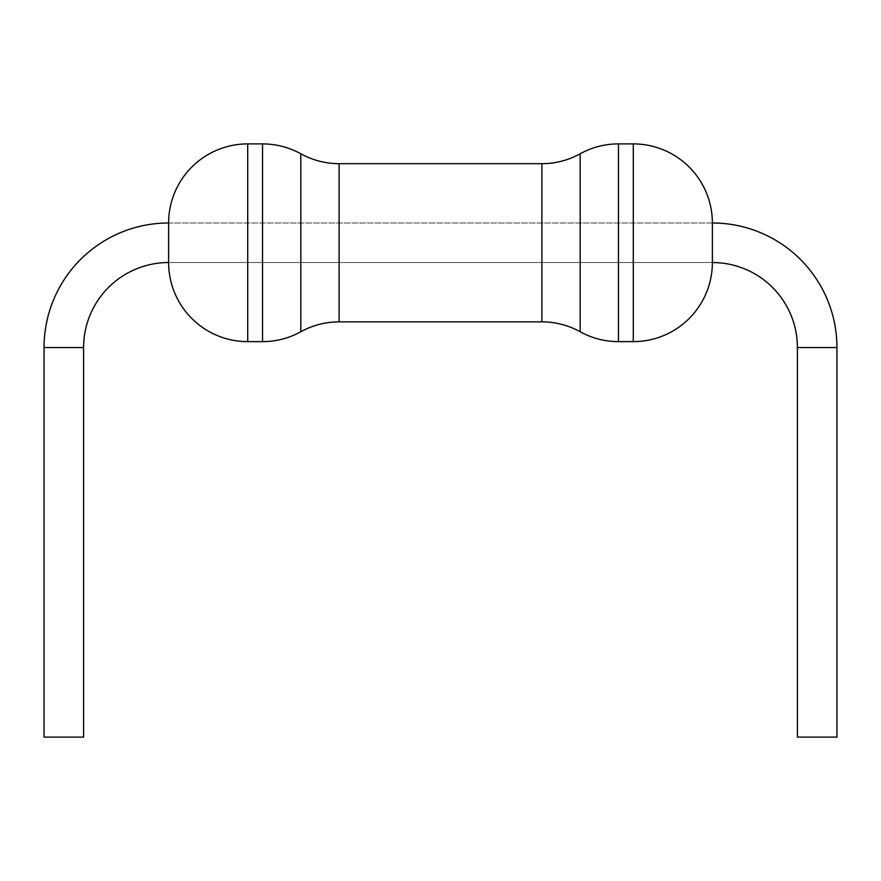 <?xml version="1.0" encoding="UTF-8"?>
<svg xmlns="http://www.w3.org/2000/svg" width="881" height="881" viewBox="0 0 881 881"><rect width="100%" height="100%" fill="white"/><g stroke="black" fill="none" stroke-linecap="round" stroke-linejoin="round"><path stroke-width="0.66" stroke-dasharray="4.41 3.3" d="M168.623 222.992L712.377 222.992L712.377 262.538L712.377 222.992L168.623 222.992L168.623 262.538L712.377 262.538L168.623 262.538L168.623 222.992M797.404 737.1L836.95 737.1M83.596 737.1L44.05 737.1M541.881 163.679L541.881 321.862M300.828 153.79L300.828 331.752M339.119 163.679L339.119 321.862M580.172 153.79L580.172 331.752M262.538 143.9L262.538 341.63M247.715 143.9L247.715 341.63M618.462 143.9L618.462 341.63M633.285 143.9L633.285 341.63M83.596 347.566L44.05 347.566M797.404 347.566L836.95 347.566"/><path stroke-width="1.32" d="M712.377 222.992L712.377 262.538A79.092 79.092 0 0 1 633.285 341.63L618.462 341.63A79.092 79.092 0 0 1 580.172 331.752L580.172 153.79A79.092 79.092 0 0 1 618.462 143.9L633.285 143.9A79.092 79.092 0 0 1 712.377 222.992A124.573 124.573 0 0 1 836.95 347.566L836.95 737.1L797.404 737.1L797.404 347.566A85.028 85.028 0 0 0 712.377 262.538L712.377 222.992M300.828 331.752L300.828 153.79A79.092 79.092 0 0 0 262.538 143.9L247.715 143.9A79.092 79.092 0 0 0 168.623 222.992L168.623 262.538A79.092 79.092 0 0 0 247.715 341.63L262.538 341.63A79.092 79.092 0 0 0 300.828 331.752A79.092 79.092 0 0 1 339.119 321.862L541.881 321.862A79.092 79.092 0 0 1 580.172 331.752M541.881 321.862L541.881 163.679A79.092 79.092 0 0 0 580.172 153.79M541.881 163.679L339.119 163.679A79.092 79.092 0 0 1 300.828 153.79M44.05 347.566A124.573 124.573 0 0 1 168.623 222.992L168.623 262.538A85.028 85.028 0 0 0 83.596 347.566L83.596 737.1L44.05 737.1L44.05 347.566L83.596 347.566M633.285 341.63L633.285 143.9M618.462 341.63L618.462 143.9M262.538 341.63L262.538 143.9M247.715 341.63L247.715 143.9M339.119 321.862L339.119 163.679M836.95 347.566L797.404 347.566"/></g></svg>
